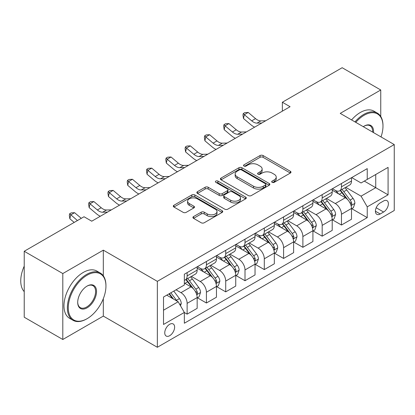 <?xml version="1.0" encoding="UTF-8"?>
<svg xmlns="http://www.w3.org/2000/svg" width="415" height="415" viewBox="0 0 415 415"><rect width="100%" height="100%" fill="white"/><g stroke="black" fill="none" stroke-linecap="round" stroke-linejoin="round"><path stroke-width="0.62" d="M272.136 182.33A1.499 0.866 0 0 0 274.253 182.33L290.35 173.039A2.142 1.235 0 0 0 290.977 172.163A2.142 1.235 0 0 0 290.35 171.286L263.084 155.542A2.142 1.235 0 0 0 260.055 155.542L243.958 164.838A1.499 0.866 0 0 0 243.517 165.45A1.499 0.866 0 0 0 243.958 166.062A1.499 0.866 0 0 0 246.079 166.062L248.16 164.859A6.858 3.958 0 0 1 257.855 164.859L260.127 166.171A6.858 3.958 0 0 1 262.135 168.972A6.858 3.958 0 0 1 260.127 171.769L258.047 172.972A1.499 0.866 0 0 0 257.606 173.584A1.499 0.866 0 0 0 258.047 174.196A1.499 0.866 0 0 0 260.169 174.196L262.249 172.993A6.858 3.958 0 0 1 271.944 172.993L274.216 174.305A6.858 3.958 0 0 1 276.224 177.106A6.858 3.958 0 0 1 274.216 179.903L272.136 181.106A1.499 0.866 0 0 0 271.695 181.718A1.499 0.866 0 0 0 272.136 182.33L272.136 181.106M169.688 335.704A6.982 4.031 120 0 0 174.248 329.546A6.982 4.031 120 0 0 173.179 323.949A6.982 4.031 120 0 0 169.688 324.297A6.982 4.031 120 0 0 165.123 330.454A6.982 4.031 120 0 0 166.197 336.046A6.982 4.031 120 0 0 169.688 335.704M193.546 216.594A2.142 1.235 0 0 0 192.918 217.47A2.142 1.235 0 0 0 193.546 218.342L201.197 222.762A2.142 1.235 0 0 0 204.227 222.762L222.103 212.439A2.142 1.235 0 0 0 222.731 211.567A2.142 1.235 0 0 0 222.103 210.69L194.832 194.946A2.142 1.235 0 0 0 191.803 194.946L173.927 205.269A2.142 1.235 0 0 0 173.299 206.141A2.142 1.235 0 0 0 173.927 207.018L183.171 212.35A2.142 1.235 0 0 0 186.2 212.35L193.852 207.936A2.142 1.235 0 0 0 194.479 207.059A2.142 1.235 0 0 0 193.852 206.188L189.266 203.542A5.732 3.31 0 0 1 187.59 201.202A5.732 3.31 0 0 1 191.128 198.142A5.732 3.31 0 0 1 197.374 198.863L215.323 209.227A5.732 3.31 0 0 1 217.004 211.567A5.732 3.31 0 0 1 213.466 214.622A5.732 3.31 0 0 1 207.22 213.907L204.227 212.179A2.142 1.235 0 0 0 201.197 212.179L193.546 216.594L193.546 218.342M103.319 250.157L62.805 273.552L24.22 251.272L24.22 317.216L62.805 339.491L103.319 316.1L157.342 347.288L157.342 281.349L103.319 250.157L103.319 275.835M380.747 116.465L380.747 89.988L340.233 113.378L394.25 144.57L157.342 281.349M380.747 89.988L342.162 67.712L282.356 102.24L282.356 111.153M24.22 251.272L84.027 216.744L91.746 221.2L290.069 106.697L282.356 102.24M248.31 195.558A2.142 1.235 0 0 0 251.34 195.558L269.216 185.24A2.142 1.235 0 0 0 269.843 184.364A2.142 1.235 0 0 0 269.216 183.487L241.95 167.748A2.142 1.235 0 0 0 238.921 167.748L221.045 178.066A2.142 1.235 0 0 0 220.417 178.943A2.142 1.235 0 0 0 221.045 179.814L248.31 195.558M216.417 182.657A1.499 0.866 0 0 1 217.937 182.865L217.937 181.085L245.659 197.089A2.142 1.235 0 0 1 246.287 197.965A2.142 1.235 0 0 1 245.659 198.837L227.783 209.16A2.142 1.235 0 0 1 224.754 209.16L197.488 193.416L197.488 191.668A2.142 1.235 0 0 0 196.86 192.544A2.142 1.235 0 0 0 197.488 193.416M197.488 191.668L205.135 187.248A2.142 1.235 0 0 1 208.164 187.248L219.224 193.634A2.142 1.235 0 0 0 222.253 193.634L227.332 190.703A2.142 1.235 0 0 0 227.96 189.831A2.142 1.235 0 0 0 227.332 188.955L215.816 182.31A1.499 0.866 0 0 1 215.375 181.697A1.499 0.866 0 0 1 216.303 180.899A1.499 0.866 0 0 1 217.937 181.085M383.6 200.974L380.207 202.935A6.764 3.906 120 0 0 375.783 208.895A6.764 3.906 120 0 0 376.82 214.316A6.764 3.906 120 0 0 380.207 213.984L383.6 212.024A6.764 3.906 120 0 0 388.02 206.058A6.764 3.906 120 0 0 386.982 200.637A6.764 3.906 120 0 0 383.6 200.974M157.342 347.288L394.25 210.509L394.25 144.57M351.728 177.584L361.066 182.974L367.239 179.41L367.239 168.625L184.348 274.216L184.348 285.001L163.515 297.031L163.515 324.473L184.348 312.443L184.348 323.228L367.239 217.636L367.239 206.857L361.066 196.16L345.721 187.3M367.239 179.41L388.077 167.38L388.077 194.827L367.239 206.857M62.805 273.552L62.805 339.491M364.308 181.101L375.731 187.694L375.731 174.507L388.077 167.38M361.066 196.16L375.731 187.694L388.077 194.827M163.515 310.218L178.175 301.752L166.752 295.158M184.348 312.537L187.129 314.139L187.129 303.355A8.731 5.042 -120 0 0 180.956 292.663L176.017 289.81M187.129 314.139L197.161 308.345L197.161 297.565A8.731 5.042 -120 0 0 190.988 286.874L184.348 283.04M197.39 297.788L206.421 303.002L206.421 292.217A8.731 5.042 -120 0 0 200.248 281.526L191.382 276.406M206.421 303.002L216.454 297.207L216.454 286.428A8.731 5.042 -120 0 0 210.281 275.731L197.161 268.157M216.682 286.651L225.713 291.864L225.713 281.08A8.731 5.042 -120 0 0 219.54 270.388L210.675 265.268M225.713 291.864L235.746 286.07L235.746 275.29A8.731 5.042 -120 0 0 229.573 264.594L216.454 257.02M235.974 275.513L245.006 280.722L245.006 269.942A8.731 5.042 -120 0 0 238.833 259.251L229.967 254.13M245.006 280.722L255.038 274.932L255.038 264.148A8.731 5.042 -120 0 0 248.865 253.456L235.746 245.882M255.267 264.371L264.298 269.584L264.298 258.804A8.731 5.042 -120 0 0 258.125 248.113L249.259 242.993M264.298 269.584L274.331 263.795L274.331 253.01A8.731 5.042 -120 0 0 268.157 242.319L255.038 234.745M274.559 253.233L283.59 258.446L283.59 247.667A8.731 5.042 -120 0 0 277.417 236.97L268.552 231.855M283.59 258.446L293.623 252.657L293.623 241.872A8.731 5.042 -120 0 0 287.45 231.181L274.331 223.607M293.851 242.095L302.883 247.309L302.883 236.529A8.731 5.042 -120 0 0 296.709 225.833L287.844 220.718M302.883 247.309L312.915 241.514L312.915 230.735A8.731 5.042 -120 0 0 306.742 220.043L293.623 212.47M313.143 230.958L322.175 236.171L322.175 225.387A8.731 5.042 -120 0 0 316.002 214.695L307.136 209.58M322.175 236.171L332.208 230.377L332.208 219.597A8.731 5.042 -120 0 0 326.034 208.906L312.915 201.327M332.436 219.82L341.467 225.034L341.467 214.249A8.731 5.042 -120 0 0 335.294 203.558L326.429 198.437M341.467 225.034L351.5 219.239L351.5 208.46A8.731 5.042 -120 0 0 345.327 197.763L332.208 190.189M332.436 188.721L335.294 190.371A8.731 5.042 -120 0 0 339.657 190.801A8.731 5.042 -120 0 0 341.467 186.807L341.467 183.508M313.143 199.859L316.002 201.508A8.731 5.042 -120 0 0 320.364 201.939A8.731 5.042 -120 0 0 322.175 197.945L322.175 194.645M293.851 210.996L296.709 212.646A8.731 5.042 -120 0 0 301.072 213.077A8.731 5.042 -120 0 0 302.883 209.082L302.883 205.783M274.559 222.134L277.417 223.784A8.731 5.042 -120 0 0 281.78 224.214A8.731 5.042 -120 0 0 283.59 220.22L283.59 216.921M255.267 233.272L258.125 234.921A8.731 5.042 -120 0 0 262.488 235.357A8.731 5.042 -120 0 0 264.298 231.357L264.298 228.063M235.974 244.414L238.833 246.059A8.731 5.042 -120 0 0 243.195 246.494A8.731 5.042 -120 0 0 245.006 242.495L245.006 239.201M216.682 255.552L219.54 257.201A8.731 5.042 -120 0 0 223.903 257.632A8.731 5.042 -120 0 0 225.713 253.632L225.713 250.338M197.39 266.689L200.248 268.339A8.731 5.042 -120 0 0 204.611 268.77A8.731 5.042 -120 0 0 206.421 264.775L206.421 261.476M351.728 208.683L367.239 217.636M339.657 190.801L349.689 185.012A8.731 5.042 -120 0 0 351.5 181.013L351.5 177.713M320.364 201.939L330.397 196.15A8.731 5.042 -120 0 0 332.208 192.15L332.208 188.856M301.072 213.077L311.105 207.287A8.731 5.042 -120 0 0 312.915 203.288L312.915 199.994M281.78 224.214L291.812 218.425A8.731 5.042 -120 0 0 293.623 214.425L293.623 211.131M262.488 235.357L272.52 229.562A8.731 5.042 -120 0 0 274.331 225.568L274.331 222.269M243.195 246.494L253.228 240.7A8.731 5.042 -120 0 0 255.038 236.706L255.038 233.406M223.903 257.632L233.936 251.838A8.731 5.042 -120 0 0 235.746 247.843L235.746 244.544M204.611 268.77L214.643 262.98A8.731 5.042 -120 0 0 216.454 258.981L216.454 255.687M184.348 280.26A8.731 5.042 -120 0 0 185.318 279.907L195.351 274.118A8.731 5.042 -120 0 0 197.161 270.118L197.161 266.824M185.318 279.907A8.731 5.042 -120 0 0 187.129 275.913L187.129 272.613M178.175 301.752L184.348 312.443M103.319 316.1L103.319 298.655M272.733 182.543L274.216 181.687A6.858 3.958 0 0 0 276.224 178.886L276.224 177.106M262.135 168.972L262.135 170.752A6.858 3.958 0 0 1 260.127 173.553L258.644 174.409M290.324 173.055L263.084 157.327A2.142 1.235 0 0 0 260.055 157.327L244.554 166.275M269.19 185.256L241.95 169.528A2.142 1.235 0 0 0 238.921 169.528L221.071 179.83M265.429 184.976A1.499 0.866 0 0 0 265.87 184.364A1.499 0.866 0 0 0 265.429 183.752L241.494 169.932A1.499 0.866 0 0 0 239.372 169.932L237.178 171.203A6.858 3.958 0 0 0 235.17 173.999A6.858 3.958 0 0 0 237.178 176.8L253.539 186.247A6.858 3.958 0 0 0 263.235 186.247L265.429 184.976L265.429 186.76A1.499 0.866 0 0 0 265.87 186.148L265.87 184.364M235.17 173.999L235.17 175.784A6.858 3.958 0 0 0 237.178 178.58L237.178 176.8M265.429 186.76L263.235 188.026A6.858 3.958 0 0 1 253.539 188.026L237.178 178.58M197.514 193.432L205.135 189.032L205.135 187.248M227.96 189.831L227.96 191.611A2.142 1.235 0 0 1 227.332 192.487L222.253 195.418A2.142 1.235 0 0 1 219.224 195.418L208.164 189.032A2.142 1.235 0 0 0 205.135 189.032M217.937 182.865L245.633 198.858M230.699 200.258A5.732 3.31 0 0 0 236.944 200.979A5.732 3.31 0 0 0 240.482 197.919A5.732 3.31 0 0 0 238.807 195.579L232.483 191.927A2.142 1.235 0 0 0 229.448 191.927L224.375 194.858A2.142 1.235 0 0 0 223.747 195.735A2.142 1.235 0 0 0 224.375 196.611L230.699 200.258L230.699 202.043A5.732 3.31 0 0 0 236.944 202.759A5.732 3.31 0 0 0 240.482 199.703L240.482 197.919M223.747 195.735L223.747 197.514A2.142 1.235 0 0 0 224.375 198.391L224.375 196.611M230.699 202.043L224.375 198.391M217.004 211.567L217.004 213.346A5.732 3.31 0 0 1 213.466 216.407A5.732 3.31 0 0 1 207.22 215.686L204.227 213.958A2.142 1.235 0 0 0 201.197 213.958L193.577 218.363M187.59 201.202L187.59 202.982A5.732 3.31 0 0 0 189.266 205.321L189.266 203.542M193.821 207.951L189.266 205.321M222.077 212.454L194.832 196.731A2.142 1.235 0 0 0 191.803 196.731L173.958 207.033M351.5 208.812L353.352 207.744L354.892 203.288A5.784 3.341 -120 0 0 353.046 198.365L346.743 189.946A16.699 9.638 -120 0 0 344.917 187.762M338.645 193.909A16.699 9.638 -120 0 0 335.227 190.335M350.971 205.269L351.645 204.543L351.77 203.537A5.784 3.341 -120 0 0 350.115 200.056L343.807 191.637A16.699 9.638 -120 0 0 341.986 189.458M340.435 190.355A13.861 8.004 60 0 1 342.707 192.939L348.045 200.066M340.134 190.526A16.699 9.638 60 0 1 341.955 192.71L346.151 198.303M261.86 122.985L256.999 123.12A10.915 6.303 60 0 1 251.703 120.858L244.347 114.675L243.486 118.524L250.842 124.708A16.372 9.452 -120 0 0 254.639 127.156M265.719 120.755L260.853 120.89A10.915 6.303 60 0 1 255.557 118.628L248.206 112.444L244.347 114.675L243.289 113.518L244.834 112.626L248.206 112.444M243.486 118.524L242.946 115.054L243.289 113.518M332.208 219.955L334.059 218.881L335.6 214.425A5.784 3.341 -120 0 0 333.753 209.502L327.451 201.083A16.699 9.638 -120 0 0 325.625 198.904M319.353 205.046A16.699 9.638 -120 0 0 315.934 201.472M331.678 216.412L332.353 215.686L332.477 214.674A5.784 3.341 -120 0 0 330.822 211.194L324.514 202.779A16.699 9.638 -120 0 0 322.694 200.595M321.143 201.493A13.861 8.004 60 0 1 323.415 204.081L328.753 211.204M320.842 201.664A16.699 9.638 60 0 1 322.663 203.848L326.854 209.445M312.915 231.093L314.767 230.024L316.308 225.568A5.784 3.341 -120 0 0 314.461 220.64L308.158 212.221A16.699 9.638 -120 0 0 306.332 210.042M300.061 216.189A16.699 9.638 -120 0 0 296.642 212.61M312.386 227.55L313.06 226.823L313.185 225.812A5.784 3.341 -120 0 0 311.53 222.336L305.222 213.917A16.699 9.638 -120 0 0 303.401 211.733M301.85 212.63A13.861 8.004 60 0 1 304.122 215.219L309.46 222.341M301.549 212.802A16.699 9.638 60 0 1 303.37 214.986L307.562 220.583M293.623 242.23L295.475 241.162L297.015 236.706A5.784 3.341 -120 0 0 295.169 231.778L288.866 223.363A16.699 9.638 -120 0 0 287.04 221.179M280.768 227.327A16.699 9.638 -120 0 0 277.35 223.747M293.094 238.687L293.768 237.961L293.893 236.949A5.784 3.341 -120 0 0 292.238 233.474L285.93 225.055A16.699 9.638 -120 0 0 284.109 222.871M282.558 223.768A13.861 8.004 60 0 1 284.83 226.357L290.168 233.479M282.257 223.939A16.699 9.638 60 0 1 284.078 226.123L288.269 231.72M242.568 134.123L237.707 134.258A10.915 6.303 60 0 1 232.41 131.996L225.055 125.812L224.193 129.662L231.549 135.845A16.372 9.452 -120 0 0 235.347 138.294M246.427 131.897L241.561 132.027A10.915 6.303 60 0 1 236.265 129.765L228.914 123.582L225.055 125.812L223.996 124.656L225.542 123.763L228.914 123.582M224.193 129.662L223.654 126.191L223.996 124.656M223.275 145.26L218.415 145.395A10.915 6.303 60 0 1 213.118 143.134L205.762 136.95L204.901 140.799L212.257 146.983A16.372 9.452 -120 0 0 216.054 149.431M227.135 143.035L222.269 143.17A10.915 6.303 60 0 1 216.972 140.903L209.617 134.725L205.762 136.95L204.704 135.793L206.25 134.901L209.617 134.725M204.901 140.799L204.362 137.334L204.704 135.793M203.983 156.398L199.117 156.533A10.915 6.303 60 0 1 193.826 154.271L186.47 148.088L185.609 151.937L192.965 158.12A16.372 9.452 -120 0 0 196.762 160.569M207.842 154.173L202.977 154.307A10.915 6.303 60 0 1 197.68 152.046L190.324 145.862L186.47 148.088L185.412 146.931L186.958 146.038L190.324 145.862M185.609 151.937L185.069 148.471L185.412 146.931M274.331 253.368L276.183 252.299L277.723 247.843A5.784 3.341 -120 0 0 275.876 242.915L269.574 234.501A16.699 9.638 -120 0 0 267.748 232.317M261.476 238.464A16.699 9.638 -120 0 0 258.057 234.885M273.801 249.825L274.476 249.099L274.6 248.087A5.784 3.341 -120 0 0 272.945 244.611L266.638 236.192A16.699 9.638 -120 0 0 264.817 234.008M263.266 234.906A13.861 8.004 60 0 1 265.538 237.494L270.876 244.617M262.965 235.082A16.699 9.638 60 0 1 264.786 237.261L268.977 242.858M184.691 167.541L179.825 167.67A10.915 6.303 60 0 1 174.533 165.409L167.178 159.225L166.316 163.074L173.672 169.258A16.372 9.452 -120 0 0 177.47 171.706M188.55 165.31L183.684 165.445A10.915 6.303 60 0 1 178.388 163.183L171.032 157L167.178 159.225L166.119 158.068L167.665 157.176L171.032 157M166.316 163.074L165.777 159.609L166.119 158.068M381.017 136.929A26.627 15.376 120 0 0 382.983 126.124A26.627 15.376 120 0 0 364.152 115.251A26.627 15.376 120 0 0 355.78 122.358M354.97 121.891A27.281 15.754 -60 0 1 363.69 114.452A27.281 15.754 -60 0 1 377.334 113.098A27.281 15.754 -60 0 1 382.983 125.589L382.983 126.124M363.27 126.684A13.316 7.688 -60 0 1 364.152 126.124L364.152 126.124A13.316 7.688 -60 0 1 373.526 132.603M351.578 119.93A27.281 15.754 -60 0 1 360.298 112.491A27.281 15.754 -60 0 1 373.936 111.137L377.334 113.098M372.634 132.084A12.658 7.309 120 0 0 370.019 125.766A12.658 7.309 120 0 0 363.919 126.264M86.652 318.948L87.114 318.684A26.627 15.376 120 0 0 105.944 286.07A26.627 15.376 120 0 0 87.114 275.197A26.627 15.376 120 0 0 68.288 307.811A26.627 15.376 120 0 0 87.114 318.684L86.652 318.948A27.281 15.754 -60 0 1 73.009 320.302A27.281 15.754 -60 0 1 68.828 298.437A27.281 15.754 -60 0 1 86.652 274.398A27.281 15.754 -60 0 1 100.295 273.044A27.281 15.754 -60 0 1 105.944 285.536L105.944 286.07M87.114 307.811A13.316 7.688 -60 0 1 77.704 302.374A13.316 7.688 -60 0 1 87.114 286.07L87.114 286.07A13.316 7.688 -60 0 1 96.529 291.506A13.316 7.688 -60 0 1 87.114 307.811M77.704 302.104A12.658 7.309 120 0 0 80.323 307.639A12.658 7.309 120 0 0 86.652 307.012A12.658 7.309 120 0 0 94.921 295.854A12.658 7.309 120 0 0 92.981 285.712A12.658 7.309 120 0 0 86.88 286.21M73.009 320.302L69.616 318.341A27.281 15.754 -60 0 1 65.435 296.481A27.281 15.754 -60 0 1 83.259 272.437A27.281 15.754 -60 0 1 96.897 271.083L100.295 273.044M24.22 291.646A27.281 15.754 -60 0 1 24.22 266.145M255.038 264.505L256.89 263.437L258.431 258.981A5.784 3.341 -120 0 0 256.584 254.058L250.281 245.639A16.699 9.638 -120 0 0 248.455 243.455M242.184 249.602A16.699 9.638 -120 0 0 238.765 246.022M254.509 260.962L255.184 260.236L255.308 259.23A5.784 3.341 -120 0 0 253.653 255.749L247.345 247.33A16.699 9.638 -120 0 0 245.524 245.151M243.973 246.048A13.861 8.004 60 0 1 246.245 248.632L251.583 255.754M243.672 246.22A16.699 9.638 60 0 1 245.493 248.398L249.685 253.996M235.746 275.643L237.598 274.574L239.139 270.118A5.784 3.341 -120 0 0 237.292 265.195L230.989 256.776A16.699 9.638 -120 0 0 229.163 254.592M222.891 260.739A16.699 9.638 -120 0 0 219.473 257.16M235.217 272.1L235.891 271.374L236.016 270.367A5.784 3.341 -120 0 0 234.361 266.887L228.053 258.467A16.699 9.638 -120 0 0 226.232 256.288M224.681 257.186A13.861 8.004 60 0 1 226.953 259.769L232.291 266.897M224.38 257.357A16.699 9.638 60 0 1 226.201 259.541L230.392 265.133M216.454 286.781L218.306 285.712L219.846 281.256A5.784 3.341 -120 0 0 218 276.333L211.697 267.914A16.699 9.638 -120 0 0 209.871 265.735M203.599 271.877A16.699 9.638 -120 0 0 200.18 268.303M215.925 283.243L216.599 282.511L216.723 281.505A5.784 3.341 -120 0 0 215.069 278.024L208.761 269.61A16.699 9.638 -120 0 0 206.94 267.426M205.389 268.323A13.861 8.004 60 0 1 207.661 270.907L212.999 278.034M205.088 268.495A16.699 9.638 60 0 1 206.909 270.679L211.1 276.276M197.161 297.923L199.013 296.85L200.554 292.399A5.784 3.341 -120 0 0 198.707 287.471L192.404 279.051A16.699 9.638 -120 0 0 190.578 276.872M196.632 294.38L197.307 293.654L197.431 292.642A5.784 3.341 -120 0 0 195.776 289.162L189.468 280.748A16.699 9.638 -120 0 0 187.647 278.564M186.096 279.461A13.861 8.004 60 0 1 188.369 282.05L193.706 289.172M185.796 279.632A16.699 9.638 60 0 1 187.616 281.816L191.808 287.413M180.489 305.762L181.262 303.536A5.784 3.341 -120 0 0 179.415 298.608L173.786 291.097M177.008 301.077A5.784 3.341 -120 0 0 176.484 300.304L170.856 292.793M169.408 293.628L173.449 299.023M169.004 293.862L172.433 298.437M165.398 178.678L160.532 178.808A10.915 6.303 60 0 1 155.241 176.546L147.885 170.363L147.024 174.212L154.38 180.395A16.372 9.452 -120 0 0 158.177 182.849M169.258 176.448L164.392 176.583A10.915 6.303 60 0 1 159.095 174.321L151.74 168.137L147.885 170.363L146.827 169.206L148.373 168.319L151.74 168.137M147.024 174.212L146.485 170.747L146.827 169.206M146.106 189.816L141.24 189.951A10.915 6.303 60 0 1 135.949 187.684L128.593 181.505L127.732 185.355L135.088 191.533A16.372 9.452 -120 0 0 138.885 193.987M149.965 187.585L145.1 187.72A10.915 6.303 60 0 1 139.803 185.458L132.447 179.275L128.593 181.505L127.535 180.343L129.081 179.456L132.447 179.275M127.732 185.355L127.192 181.884L127.535 180.343M126.814 200.953L121.948 201.088A10.915 6.303 60 0 1 116.657 198.827L109.301 192.643L108.44 196.492L115.795 202.676A16.372 9.452 -120 0 0 119.593 205.124M130.673 198.728L125.807 198.858A10.915 6.303 60 0 1 120.511 196.596L113.155 190.412L109.301 192.643L108.242 191.486L109.788 190.594L113.155 190.412M108.44 196.492L107.9 193.022L108.242 191.486M107.521 212.091L102.655 212.226A10.915 6.303 60 0 1 97.364 209.964L90.008 203.781L89.147 207.63L96.503 213.813A16.372 9.452 -120 0 0 100.3 216.262M111.381 209.866L106.515 209.995A10.915 6.303 60 0 1 101.219 207.733L93.863 201.555L90.008 203.781L88.95 202.624L90.496 201.732L93.863 201.555M89.147 207.63L88.608 204.164L88.95 202.624M81.283 218.332L74.57 212.693L70.716 214.918L69.855 218.767L74.202 222.419M77.423 220.557L69.658 213.761L71.204 212.869L74.57 212.693M69.855 218.767L69.315 215.302L69.658 213.761M92.089 221.003L91.435 221.019M180.956 292.663L190.988 286.874M200.248 281.526L210.281 275.731M219.54 270.388L229.573 264.594M238.833 259.251L248.865 253.456M258.125 248.113L268.157 242.319M277.417 236.97L287.45 231.181M296.709 225.833L306.742 220.043M316.002 214.695L326.034 208.906M335.294 203.558L345.327 197.763M341.467 186.807L351.5 181.013M341.467 214.249L351.5 208.46M322.175 225.387L332.208 219.597M322.175 197.945L332.208 192.15M302.883 236.529L312.915 230.735M302.883 209.082L312.915 203.288M283.59 247.667L293.623 241.872M283.59 220.22L293.623 214.425M264.298 258.804L274.331 253.01M264.298 231.357L274.331 225.568M245.006 269.942L255.038 264.148M245.006 242.495L255.038 236.706M225.713 281.08L235.746 275.29M225.713 253.632L235.746 247.843M206.421 292.217L216.454 286.428M206.421 264.775L216.454 258.981M187.129 303.355L197.161 297.565M187.129 275.913L197.161 270.118M376.198 207.749L383.6 212.024M375.419 211.219L380.207 213.984M274.216 181.687L274.216 179.903M258.047 174.196L258.047 172.972M260.127 173.553L260.127 171.769M243.958 166.062L243.958 164.838M260.055 157.327L260.055 155.542M263.084 157.327L263.084 155.542M290.35 173.039L290.35 171.286M221.045 179.814L221.045 178.066M238.921 169.528L238.921 167.748M241.95 169.528L241.95 167.748M269.216 185.24L269.216 183.487M253.539 188.026L253.539 186.247M263.235 188.026L263.235 186.247M208.164 189.032L208.164 187.248M219.224 195.418L219.224 193.634M222.253 195.418L222.253 193.634M227.332 192.487L227.332 190.703M245.659 198.837L245.659 197.089M201.197 213.958L201.197 212.179M204.227 213.958L204.227 212.179M207.22 215.686L207.22 213.907M193.852 207.936L193.852 206.188M173.927 207.018L173.927 205.269M191.803 196.731L191.803 194.946M194.832 196.731L194.832 194.946M222.103 212.439L222.103 210.69M351.064 205.591L354.856 203.402M343.807 191.637L346.743 189.946M339.263 194.267L341.955 192.71M350.115 200.056L353.046 198.365M349.658 202.318L351.77 203.537M256.999 123.12L260.853 120.89M251.703 120.858L255.557 118.628M331.772 216.729L335.564 214.539M324.514 202.779L327.451 201.083M319.97 205.404L322.663 203.848M330.822 211.194L333.753 209.502M330.366 213.455L332.477 214.674M312.479 227.866L316.272 225.677M305.222 213.917L308.158 212.221M300.678 216.542L303.37 214.986M311.53 222.336L314.461 220.64M311.074 224.593L313.185 225.812M293.187 239.004L296.979 236.815M285.93 225.055L288.866 223.363M281.386 227.679L284.078 226.123M292.238 233.474L295.169 231.778M291.781 235.73L293.893 236.949M237.707 134.258L241.561 132.027M232.41 131.996L236.265 129.765M218.415 145.395L222.269 143.17M213.118 143.134L216.972 140.903M199.117 156.533L202.977 154.307M193.826 154.271L197.68 152.046M273.895 250.141L277.687 247.952M266.638 236.192L269.574 234.501M262.093 238.817L264.786 237.261M272.945 244.611L275.876 242.915M272.489 246.868L274.6 248.087M179.825 167.67L183.684 165.445M174.533 165.409L178.388 163.183M254.603 261.279L258.395 259.095M247.345 247.33L250.281 245.639M242.801 249.954L245.493 248.398M253.653 255.749L256.584 254.058M253.197 258.006L255.308 259.23M235.31 272.416L239.102 270.232M228.053 258.467L230.989 256.776M223.509 261.092L226.201 259.541M234.361 266.887L237.292 265.195M233.904 269.148L236.016 270.367M216.018 283.559L219.81 281.37M208.761 269.61L211.697 267.914M204.216 272.235L206.909 270.679M215.069 278.024L218 276.333M214.612 280.286L216.723 281.505M196.726 294.697L200.518 292.508M189.468 280.748L192.404 279.051M184.924 283.372L187.616 281.816M195.776 289.162L198.707 287.471M195.32 291.423L197.431 292.642M179.757 304.491L181.225 303.645M176.484 300.304L179.415 298.608M160.532 178.808L164.392 176.583M155.241 176.546L159.095 174.321M141.24 189.951L145.1 187.72M135.949 187.684L139.803 185.458M121.948 201.088L125.807 198.858M116.657 198.827L120.511 196.596M102.655 212.226L106.515 209.995M97.364 209.964L101.219 207.733"/></g></svg>
